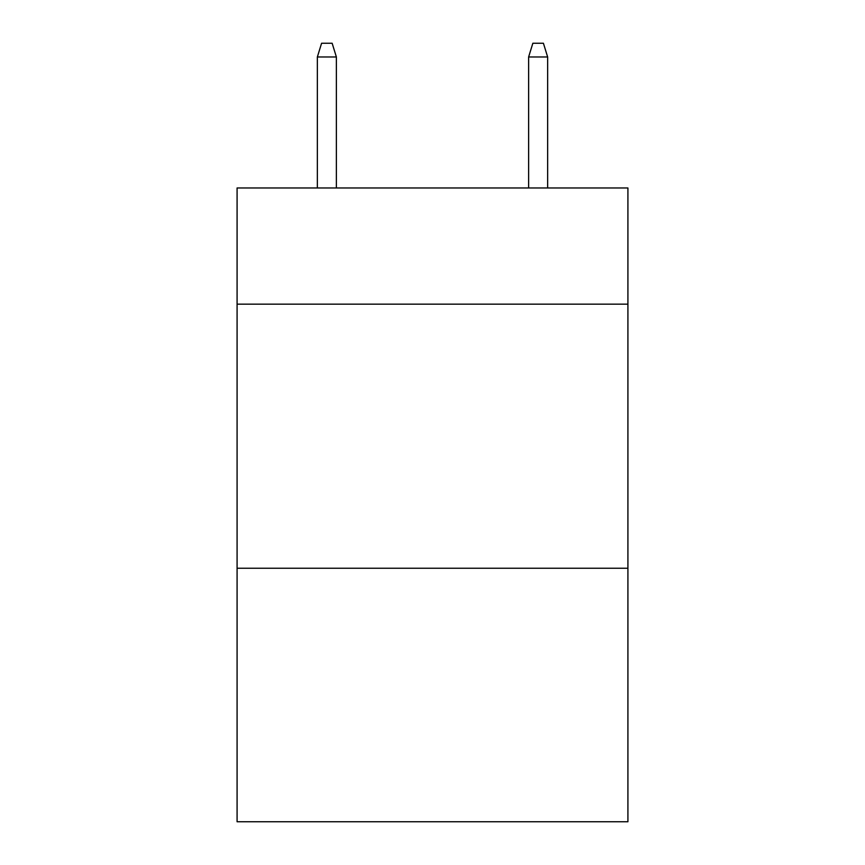 <?xml version="1.0" encoding="UTF-8"?>
<svg xmlns="http://www.w3.org/2000/svg" width="865" height="865" viewBox="0 0 865 865"><rect width="100%" height="100%" fill="white"/><g stroke="black" fill="none" stroke-linecap="round" stroke-linejoin="round"><path stroke-width="1.3" d="M627.914 304.156L627.914 187.965L237.086 187.965L237.086 304.156L627.914 304.156L627.914 821.75L237.086 821.75L237.086 304.156M627.914 568.24L237.086 568.24M336.377 187.965L336.377 56.982L317.358 56.982L317.358 187.965M317.358 56.982L321.585 43.25L332.149 43.25L336.377 56.982M528.623 56.982L532.851 43.25L543.415 43.25L547.642 56.982L528.623 56.982L528.623 187.965M547.642 56.982L547.642 187.965"/></g></svg>
